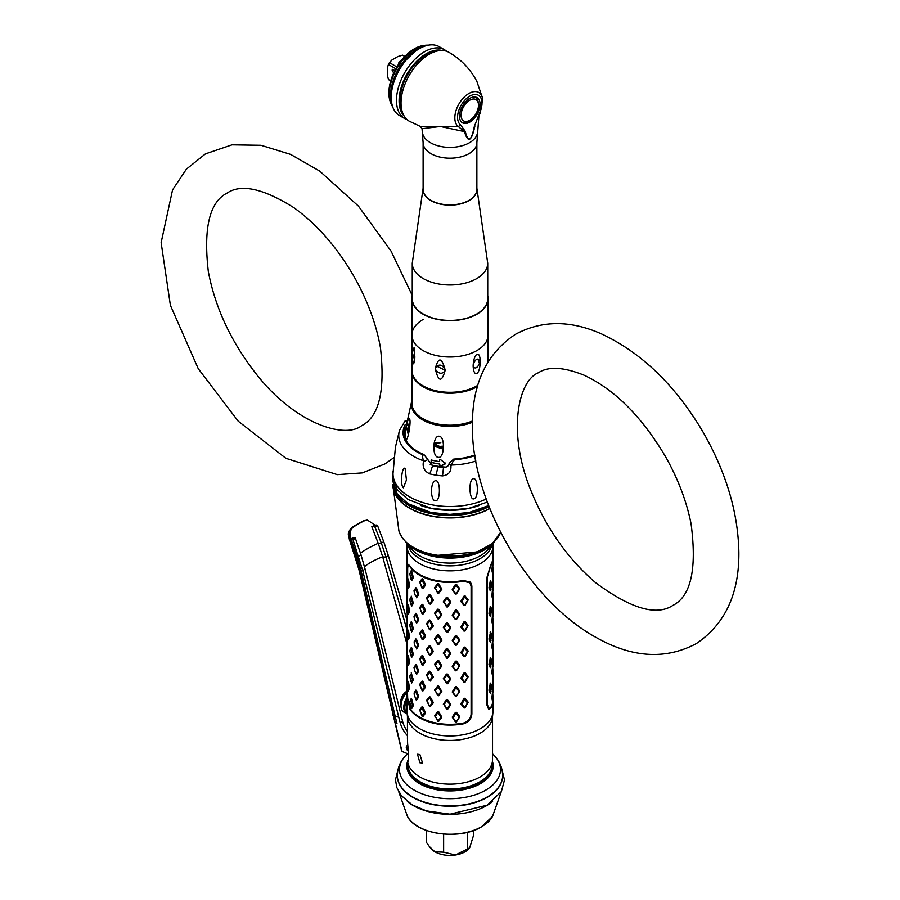 <?xml version="1.0" encoding="UTF-8"?>
<svg xmlns="http://www.w3.org/2000/svg" width="900" height="900" viewBox="0 0 900 900"><rect width="100%" height="100%" fill="white"/><g stroke="black" fill="none" stroke-linecap="round" stroke-linejoin="round"><path stroke-width="1.35" d="M502.616 775.699A52.627 30.386 180 0 1 502.616 775.856A52.627 30.386 180 0 1 470.126 803.925A52.627 30.386 180 0 1 412.774 797.332A52.627 30.386 180 0 1 397.361 775.856A52.627 30.386 180 0 1 397.373 775.699M407.441 765.428L407.756 762.525A42.547 24.559 0 0 0 407.441 765.428A42.547 24.559 0 0 0 419.906 782.798A42.547 24.559 0 0 0 466.267 788.13A42.547 24.559 0 0 0 492.536 765.428A42.547 24.559 0 0 0 492.233 762.502L492.536 765.428M426.262 830.408L426.262 842.153L430.571 848.149A21.274 12.285 0 0 0 434.947 851.816A21.274 12.285 0 0 0 455.49 855A21.274 12.285 0 0 0 469.406 848.149A21.274 12.285 0 0 0 469.553 847.957M429.199 846.383L434.947 851.816L443.632 852.176L455.49 855L469.654 847.834L473.715 834.806L473.715 830.408M443.632 834.097L443.632 852.176M467.359 832.32L467.359 848.509M419.512 782.572A43.38 25.043 180 0 1 420.48 782.033M479.498 782.033A43.38 25.043 180 0 1 480.465 782.572M407.396 801.551A52.065 30.06 0 0 0 486.799 805.523A52.065 30.06 0 0 0 492.581 801.551M473.715 785.824A39.184 22.624 0 0 0 472.41 785.273M427.567 785.273A39.184 22.624 0 0 0 426.262 785.824M455.434 814.016A18.473 10.665 180 0 1 454.072 814.23M445.905 814.23A18.473 10.665 180 0 1 444.532 814.016M432.045 516.251A42.547 24.559 180 0 1 432.608 516.105M443.014 514.294A42.547 24.559 180 0 1 444.116 514.204M455.861 514.204A42.547 24.559 180 0 1 456.964 514.294M467.37 516.105A42.547 24.559 180 0 1 467.933 516.251M488.52 548.955A42.547 24.559 180 0 1 480.071 555.896A42.547 24.559 180 0 1 411.457 548.955L405.664 541.811A48.949 28.26 180 0 1 405.562 541.688L405.664 541.811A48.949 28.26 180 0 0 449.989 558.079A48.949 28.26 180 0 0 494.314 541.811L494.415 541.688A48.949 28.26 180 0 1 494.314 541.811L488.52 548.955M439.909 517.41A42.547 24.559 180 0 1 440.989 517.264A42.547 24.559 0 0 0 439.909 517.41M458.989 517.264A42.547 24.559 180 0 1 460.069 517.41A42.547 24.559 0 0 0 458.989 517.264M492.176 544.433A42.547 24.559 180 0 1 480.071 558.641A42.547 24.559 180 0 1 436.275 564.525A42.547 24.559 180 0 1 407.801 544.433A42.547 24.559 0 0 0 449.989 565.841A42.547 24.559 0 0 0 492.176 544.433M407.498 717.12A42.547 24.559 0 0 0 434.7 738.81A42.547 24.559 0 0 0 480.071 733.252A42.547 24.559 0 0 0 492.48 717.12M492.536 716.546L492.536 759.577A42.547 24.559 180 0 1 480.071 776.947A42.547 24.559 180 0 1 435.724 782.719A42.547 24.559 180 0 1 407.666 762.075C408.791 760.298 408.791 754.268 407.644 743.985L407.441 737.775M419.906 762.784L417.488 754.245L419.906 754.549L422.527 762.964L419.906 762.784M407.902 761.692L408.442 759.082M492.086 763.133L492.086 764.696A42.098 24.3 180 0 1 466.099 787.151A42.098 24.3 180 0 1 420.221 781.886A42.098 24.3 180 0 1 407.891 764.696L407.891 763.133M417.724 696.803L418.657 696.994L416.509 700.155L415.901 699.705L414.135 694.17L415.541 691.492L417.724 696.33L416.16 699.075L415.541 698.614L415.901 699.705L415.586 698.749M492.817 543.645L492.919 544.68A42.998 24.817 180 0 1 492.986 546.03L492.986 556.909A42.998 24.817 0 0 1 490.86 564.604L487.001 577.215L487.001 705.206L488.7 709.414L490.86 707.951A42.998 24.817 0 0 0 492.986 700.245A42.998 24.817 0 0 0 492.986 700.031A42.998 24.817 0 0 1 490.86 707.22L488.936 708.548L487.44 704.756L487.44 576.776L490.86 565.335A42.998 24.817 0 0 0 492.986 557.64A42.998 24.817 0 0 0 492.975 557.269M492.986 574.875L492.986 579.15M491.558 583.492L490.264 581.254L489.004 587.576L490.264 590.873L490.702 589.759M491.377 582.93L491.749 584.528L490.264 590.873M492.986 600.48L492.986 604.755M491.558 609.086L490.601 606.319L490.264 606.859L489.004 613.181L490.264 616.466L490.702 615.352M491.377 608.524L491.749 610.121L490.264 616.466M492.986 626.074L492.986 630.349M491.558 634.691L490.601 631.913L489.004 638.775L490.264 642.071L490.702 640.946M491.377 634.129L491.749 635.726L490.264 642.071M492.986 651.668L492.986 655.942M491.558 660.285L490.264 658.046L489.004 664.369L490.264 667.665L490.702 666.551M491.377 659.722L491.749 661.32L490.264 667.665M492.986 677.273L492.986 681.548M491.558 685.879L490.264 683.64L489.004 689.962L490.264 693.259L490.702 692.145M491.377 685.316L491.749 686.914L490.264 693.259M492.514 569.947L492.502 573.12L491.884 570.386L492.514 569.947L492.502 563.501L491.884 570.386M492.637 562.939L493.076 571.342M492.896 565.267L492.829 564.469M492.514 595.553L492.502 598.714L491.884 595.991L492.514 595.553L492.502 589.095L491.884 595.991M492.637 588.533L493.076 596.936M492.896 590.861L492.829 590.074M492.514 621.146L492.502 624.308L491.884 621.585L492.514 621.146L492.502 614.689L491.884 621.585M492.637 614.126L493.076 622.53M492.896 616.466L492.829 615.668M492.514 646.74L492.502 649.913L491.884 647.179L492.514 646.268L491.884 647.179M492.514 646.268L492.637 639.731L491.884 646.729M492.514 672.334L492.502 675.506L491.884 672.784L492.514 671.861L491.884 672.784M492.514 671.861L492.637 665.325L491.884 672.322M492.514 697.939L492.502 701.1L491.884 698.377L492.514 697.466L491.884 698.377M492.514 697.466L492.637 690.919L491.884 697.916M407.317 685.024L407.678 698.197L409.939 708.548A42.998 24.817 180 0 0 463.32 723.116C468.113 721.654 470.711 718.684 471.094 714.195L471.094 586.204L469.868 582.773L463.32 581.231A42.998 24.817 180 0 1 409.939 566.674L408.386 565.256L407.678 567.731L407.295 684M422.584 708.469L422.865 707.018L422.1 706.658L421.808 708.097L424.485 712.643L422.584 715.59L420.03 710.966L421.808 708.097M422.865 707.018L425.475 712.732L424.485 712.643M424.485 713.115L425.475 712.732M425.475 713.194L422.865 716.636L422.584 715.59M421.808 715.219L422.865 716.636M422.1 716.276L420.03 710.966M419.692 709.954L422.1 706.658M437.603 720.169L437.738 721.17L438.683 721.327L441.866 717.176L438.683 711.709L437.738 711.551L437.603 713.048L438.57 713.205L440.899 717.334L438.57 720.337L437.603 720.169L435.319 716.411L437.603 713.048M437.738 721.17L435.319 716.411M435.319 715.939L434.632 715.984M434.632 715.523L437.738 711.551M456.435 712.305L456.514 713.801L455.512 713.88L455.456 712.384L456.435 712.305L459.652 716.524L456.435 721.924L455.456 722.002L455.512 721.012L456.514 720.934M458.876 717.356L459.652 716.524M459.652 716.985L456.435 721.924M455.456 712.384L452.205 717.131L455.456 722.002M410.839 707.006L411.683 708.649L413.28 705.724L412.436 704.947L411.289 707.524L410.839 707.006L409.86 702.416L410.839 699.874L411.289 700.403L411.683 699.03L411.244 698.524L410.839 699.874M409.939 701.37L411.244 698.524M411.683 699.03L413.28 705.262M422.584 682.864L422.865 681.424L422.1 681.053L421.808 682.492L424.485 687.038L422.584 689.996L420.03 685.373L421.808 682.492M422.865 681.424L425.475 687.139L424.485 687.038M421.808 689.625L422.865 691.043L425.475 687.139M422.1 690.671L420.03 685.373M419.692 684.36L422.1 681.053M437.603 694.575L437.738 695.576L438.683 695.734L441.866 691.582L438.683 686.115L437.738 685.957L437.603 687.454L438.57 687.611L440.899 691.74L438.57 694.732L437.603 694.575L435.319 690.817L437.603 687.454M437.738 695.576L435.319 690.817M435.319 690.345L434.632 690.39M434.632 689.929L437.738 685.957M455.456 686.79L456.435 686.711L459.652 690.93L456.435 696.319L455.456 696.398L452.205 691.988L453.127 692.224L455.512 688.286L455.456 686.79L452.205 691.988M458.876 691.762L459.652 690.93M459.652 691.391L456.435 696.319M410.839 681.413L409.86 676.811L410.839 674.28L412.436 679.342L411.289 681.93M409.939 675.776L410.839 674.28M412.436 679.815L413.28 679.669L411.244 672.93M413.28 680.119L411.683 683.055M422.584 657.27L422.865 655.83L422.1 655.459L421.808 656.899L424.485 661.444L422.584 664.403L420.03 659.768L421.808 656.899M422.865 655.83L425.475 661.534L424.485 661.444M421.808 664.031L422.865 665.438L425.475 661.534M422.1 665.077L420.03 659.768M419.692 658.766L422.1 655.459M437.603 668.981L437.738 669.982L438.683 670.129L441.866 665.977L438.683 660.51L437.738 660.364L437.603 661.849L438.57 662.006L440.899 666.135L438.57 669.139L437.603 668.981L435.319 665.224L437.603 661.849M437.738 669.982L435.319 665.224M435.319 664.751L434.632 664.796M434.632 664.335L437.738 660.364M455.456 661.185L456.435 661.106L459.652 665.336L456.435 670.725L455.456 670.804L452.205 666.394L453.127 666.63L455.512 662.692L455.456 661.185L452.205 666.394M458.876 666.169L459.652 665.336M459.652 665.798L456.435 670.725M410.839 655.808L409.86 650.745L410.839 648.686L411.289 649.204L412.436 653.749L411.289 656.336M409.939 650.171L410.839 648.686M411.289 649.204L411.244 647.325M411.683 647.842L413.28 654.064L412.436 653.749M412.436 654.221L413.28 654.064M413.28 654.525L411.683 657.461M422.584 631.676L422.865 630.225L422.1 629.865L421.808 631.305L424.485 635.85L422.584 638.798L420.03 634.174L421.808 631.305M422.865 630.225L425.475 635.94L424.485 635.85M424.485 636.322L425.475 635.94M425.475 636.401L422.865 639.844L422.584 638.798M421.808 638.426L422.865 639.844M422.1 639.484L420.03 634.174M419.692 633.161L422.1 629.865M440.899 640.541L441.866 639.923L438.683 634.916L437.738 634.759L437.603 636.255L438.57 636.413L440.899 640.541L438.57 643.545L437.603 643.387L435.319 639.619L437.603 636.255M441.866 640.384L438.683 644.535L438.57 643.545M437.603 643.387L437.738 644.377L438.683 644.535M437.738 644.377L435.319 639.619M435.319 639.146L434.632 639.191M434.632 638.73L437.738 634.759M456.514 637.009L455.512 637.087L455.456 635.591L456.435 635.512L456.514 637.009L458.876 640.091L456.435 645.131L455.456 645.21L455.512 644.22L456.514 644.141M458.876 640.564L459.652 639.731L456.435 635.512M459.652 640.192L456.435 645.131M455.456 635.591L452.205 640.339L455.456 645.21M410.839 630.214L411.683 631.856L413.28 628.931L412.436 628.155L411.289 630.731L410.839 630.214L409.86 625.624L410.839 623.081L411.289 623.61L411.683 622.238L411.244 621.731L410.839 623.081M409.939 624.577L411.244 621.731M411.683 622.238L413.28 628.47M422.584 606.082L422.865 604.631L422.1 604.271L421.808 605.7L424.485 610.717L422.584 613.204L421.808 612.832L420.03 608.58L421.808 605.7M422.865 604.631L425.475 610.346L424.485 610.245M424.485 610.717L425.475 610.346M425.475 610.808L422.865 614.25L422.584 613.204M421.808 612.832L422.865 614.25M422.1 613.879L420.03 608.58M419.692 607.567L422.1 604.271M437.603 617.783L437.738 618.784L438.683 618.941L441.866 614.79L438.683 609.322L437.738 609.165L437.603 610.661L438.57 610.819L440.899 614.947L438.57 617.94L437.603 617.783L435.319 614.025L437.603 610.661M437.738 618.784L435.319 614.025M435.319 613.553L434.632 613.597M434.632 613.136L437.738 609.165M455.456 609.998L456.435 609.919L456.514 611.415L458.876 614.498L456.435 619.526L455.456 619.616L452.205 615.195L453.127 615.431L455.512 611.494L455.456 609.998L452.205 615.195M458.876 614.97L459.652 614.137L456.435 609.919M459.652 614.599L456.435 619.526M410.839 604.62L409.86 600.019L410.839 597.488L412.436 602.55L411.289 605.137M409.939 598.984L410.839 597.488M412.436 603.023L413.28 602.876L411.244 596.137M413.28 603.326L411.683 606.262M422.584 580.477L422.865 579.038L422.1 578.666L421.808 580.106L424.485 584.651L422.584 587.61L420.03 582.986L421.808 580.106M422.865 579.038L425.475 584.752L424.485 584.651M424.485 585.124L425.475 584.752M425.475 585.202L422.865 588.656L422.584 587.61M421.808 587.239L422.865 588.656M422.1 588.285L420.03 582.986M419.692 581.974L422.1 578.666M437.603 592.189L437.738 593.19L438.683 593.336L441.866 589.185L438.683 583.729L437.738 583.571L437.603 585.056L438.57 585.214L440.899 589.342L438.57 592.346L437.603 592.189L435.319 588.431L437.603 585.056M437.738 593.19L435.319 588.431M435.319 587.959L434.632 588.004M434.632 587.543L437.738 583.571M455.456 584.393L456.435 584.314L456.514 585.821L458.876 588.904L456.435 593.933L455.456 594.011L452.205 589.601L453.127 589.837L455.512 585.9L455.456 584.393L452.205 589.601M458.876 589.376L459.652 588.544L456.435 584.314M459.652 589.005L456.435 593.933M410.839 579.015L409.86 573.952L410.839 571.894L411.289 572.411L412.436 576.956L411.289 579.544M409.939 573.379L410.839 571.894M411.289 572.411L411.244 570.533M411.683 571.05L413.28 577.271L412.436 576.956M412.436 577.429L413.28 577.271M413.28 577.732L411.683 580.669M464.243 707.029L464.096 708.03L465.03 707.839L465.188 706.826L464.243 707.029L461.959 704.115L464.243 699.896L465.188 699.705L467.415 702.979L468.045 702.067L467.415 702.506M464.096 708.03L460.969 704.002L461.959 704.115M461.959 703.643L460.969 704.002M460.969 703.541L464.096 698.411L464.243 699.896M465.188 699.705L465.03 698.22L464.096 698.411M465.03 698.22L468.045 702.067M468.045 702.529L465.03 707.839M446.546 708.289L446.603 709.312L447.593 709.335L447.548 708.322L446.546 708.289L444.173 704.385L446.445 701.19L447.446 701.212L449.831 704.554L447.548 708.322M446.603 709.312L444.173 704.846M444.173 704.385L443.363 704.52M443.351 704.07L446.468 699.66L446.445 701.19M447.446 701.212L447.457 699.683L446.468 699.66M447.457 699.683L450.72 704.295L449.831 704.554M449.831 705.026L450.72 704.295M450.72 704.745L447.593 709.335M430.088 698.501L430.29 697.028L429.412 696.758L426.611 700.369L429.412 706.376L430.29 706.646L430.088 705.634L429.199 705.352L427.118 700.864L429.199 698.231L430.088 698.501L432.248 702.9L433.249 702.405L432.248 702.428M430.29 697.028L433.249 702.405M433.249 702.866L430.29 706.646M414 693.124L415.901 690.086L415.541 691.492M416.16 691.942L415.901 690.086M416.509 690.536L418.657 696.544L417.724 696.33M408.026 682.695L408.713 687.825L407.779 689.254L407.272 684.101L407.891 682.065M408.454 681.379L409.421 687.758L408.713 687.352M408.713 687.825L409.421 687.758M409.421 688.219L408.454 690.998L408.026 689.827M408.195 690.266L408.454 690.998M464.243 681.435L464.096 682.425L465.03 682.234L465.188 681.232L464.243 681.435L461.959 678.521L464.243 674.303L465.188 674.111L467.415 677.385L468.045 676.474L467.415 676.913M464.096 682.425L460.969 678.398L461.959 678.521M461.959 678.049L460.969 678.398M460.969 677.947L464.096 672.817L464.243 674.303M465.188 674.111L465.03 672.615L464.096 672.817M465.03 672.615L468.045 676.474M468.045 676.935L465.03 682.234M446.546 682.695L446.603 683.707L447.593 683.741L447.548 682.729L446.546 682.695L444.173 678.791L446.445 675.585L447.446 675.619L449.831 678.96L447.548 682.729M446.603 683.707L444.173 679.252M444.173 678.791L443.363 678.926M443.351 678.476L446.468 674.055L446.445 675.585M447.446 675.619L447.457 674.089L446.468 674.055M447.457 674.089L450.72 678.701L449.831 678.96M449.831 679.421L450.72 678.701M450.72 679.151L447.593 683.741M427.118 675.259L426.611 674.775L427.118 675.731L429.199 672.637L430.088 672.908L432.248 676.834L430.088 680.029L429.199 679.759L427.118 675.731M426.611 674.775L429.412 671.164L429.199 672.637M430.088 672.908L430.29 671.434L429.412 671.164M430.29 671.434L433.249 676.811L432.248 676.834M432.248 677.306L433.249 676.811M433.249 677.273L430.29 681.041L430.088 680.029M429.199 679.759L430.29 681.041M429.412 680.783L426.611 675.236M415.586 673.144L414.135 668.565L415.541 665.887L417.724 670.725L416.16 673.47M414 667.53L415.901 664.492L415.541 665.887M416.16 666.349L415.901 664.492M416.509 664.942L418.657 670.939L417.724 670.725M417.724 671.197L418.657 670.939M418.657 671.4L416.509 674.55M408.026 657.101L408.713 662.231L407.779 663.66L407.272 658.508L407.891 656.471M408.454 655.785L409.421 662.164L408.713 661.748M408.713 662.231L409.421 662.164M409.421 662.625L408.454 665.404L408.026 664.222M408.195 664.673L408.454 665.404M464.243 655.83L464.096 656.831L465.188 655.639L464.243 655.83L461.959 652.928L464.243 648.709L465.188 648.506L467.415 651.791L468.045 650.88L467.415 651.319M464.096 656.831L460.969 652.804L461.959 652.928M461.959 652.455L460.969 652.804M460.969 652.342L464.096 647.212L464.243 648.709M465.188 648.506L465.03 647.021L464.096 647.212M465.03 647.021L468.045 650.88M468.045 651.33L465.03 656.64M446.546 657.101L446.603 658.114L447.593 658.148L447.548 657.124L446.546 657.101L444.173 653.659L446.445 649.991L447.446 650.025L449.831 653.366L447.548 657.124M446.603 658.114L444.173 653.659M444.173 653.186L443.363 653.321M443.351 652.871L446.468 648.461L446.445 649.991M447.446 650.025L447.457 648.495L446.468 648.461M447.457 648.495L450.72 653.096L449.831 653.366M449.831 653.827L450.72 653.096M450.72 653.546L447.593 658.148M427.118 649.665L426.611 649.181L427.118 650.137L429.199 647.033L430.088 647.303L432.248 651.24L430.088 654.435L429.199 654.165L427.118 650.137M426.611 649.181L429.412 645.57L429.199 647.033M430.088 647.303L430.29 645.829L429.412 645.57M430.29 645.829L433.249 651.206L432.248 651.24M432.248 651.712L433.249 651.206M433.249 651.668L430.29 655.447L430.088 654.435M429.199 654.165L430.29 655.447M429.412 655.178L426.611 649.643M415.586 647.55L414.135 642.971L415.541 640.294L417.724 645.131L416.16 647.876M414 641.936L415.901 638.887L415.541 640.294M416.16 640.755L415.901 638.887M416.509 639.337L418.657 645.345L417.724 645.131M417.724 645.604L418.657 645.345M418.657 645.806L416.509 648.956M408.026 631.496L408.713 636.626L407.779 638.066L407.272 632.903L407.891 630.866M408.454 630.18L409.421 636.57L408.713 636.154M408.713 636.626L409.421 636.57M409.421 637.031L408.454 639.799L408.026 638.629M408.195 639.079L408.454 639.799M464.243 630.236L464.096 631.238L465.188 630.045L464.243 630.236L461.959 627.322L464.243 623.104L465.188 622.913L467.415 626.186L468.045 625.275L467.415 625.714M464.096 631.238L460.969 627.21L461.959 627.322M461.959 626.85L460.969 627.21M460.969 626.749L464.096 621.619L464.243 623.104M465.188 622.913L465.03 621.428L464.096 621.619M465.03 621.428L468.045 625.275M468.045 625.736L465.03 631.046M446.546 631.508L446.603 632.52L447.593 632.543L447.548 631.53L446.546 631.508L444.173 627.592L446.445 624.398L447.446 624.42L449.831 627.761L447.548 631.53M446.603 632.52L444.173 628.054M444.173 627.592L443.363 627.727M443.351 627.278L446.468 622.867L446.445 624.398M447.446 624.42L447.457 622.89L446.468 622.867M447.457 622.89L450.72 627.502L449.831 627.761M449.831 628.234L450.72 627.502M450.72 627.952L447.593 632.543M430.088 621.709L430.29 620.235L429.412 619.965L426.611 623.576L429.412 629.584L430.29 629.854L430.088 628.841L429.199 628.571L427.118 624.071L429.199 621.439L430.088 621.709L432.248 626.107L433.249 625.613L432.248 625.635M430.29 620.235L433.249 625.613M433.249 626.074L430.29 629.854M415.586 621.956L414.135 617.377L415.541 614.7L417.724 619.538L416.16 622.283M414 616.331L415.901 613.294L415.541 614.7M416.16 615.15L415.901 613.294M416.509 613.744L418.657 619.751L417.724 619.538M417.724 620.01L418.657 619.751M418.657 620.201L416.509 623.363M408.026 605.903L408.713 611.033L407.779 612.472L407.272 607.309L407.891 605.273M408.454 604.586L409.421 610.976L408.713 610.56M408.713 611.033L409.421 610.976M409.421 611.426L408.454 614.205L408.026 613.035M408.195 613.474L408.454 614.205M464.243 604.643L464.096 605.644L465.188 604.44L464.243 604.643L461.959 601.729L464.243 597.51L465.188 597.319L467.415 600.592L468.045 599.681L467.415 600.12M464.096 605.644L460.969 601.616L461.959 601.729M461.959 601.256L460.969 601.616M460.969 601.155L464.096 596.025L464.243 597.51M465.188 597.319L465.03 595.834L464.096 596.025M465.03 595.834L468.045 599.681M468.045 600.143L465.03 605.441M446.546 605.903L446.603 606.915L447.593 606.949L447.548 605.936L446.546 605.903L444.173 601.999L446.445 598.793L447.446 598.826L449.831 602.168L447.548 605.936M446.603 606.915L444.173 602.46M444.173 601.999L443.363 602.134M443.351 601.684L446.468 597.262L446.445 598.793M447.446 598.826L447.457 597.296L446.468 597.262M447.457 597.296L450.72 601.909L449.831 602.168M449.831 602.629L450.72 601.909M450.72 602.359L447.593 606.949M427.118 598.466L426.611 597.982L427.118 598.95L429.199 595.845L430.088 596.115L432.248 600.041L430.088 603.236L429.199 602.966L427.118 598.95M426.611 597.982L429.412 594.371L429.199 595.845M430.088 596.115L430.29 594.641L429.412 594.371M430.29 594.641L433.249 600.019L432.248 600.041M432.248 600.514L433.249 600.019M433.249 600.48L430.29 604.26L430.088 603.236M429.199 602.966L430.29 604.26M429.412 603.99L426.611 598.444M415.586 596.351L414.135 591.773L415.541 589.095L417.724 593.933L416.16 596.689M414 590.738L415.901 587.7L415.541 589.095M416.16 589.556L415.901 587.7M416.509 588.15L418.657 594.146L417.724 593.933M417.724 594.416L418.657 594.146M418.657 594.607L416.509 597.769M408.026 580.309L408.713 585.439L407.779 586.867L407.272 581.715L407.891 579.679M408.454 578.992L409.421 585.371L408.713 584.966M408.713 585.439L409.421 585.371M409.421 585.832L408.454 588.611L408.026 587.43M408.195 587.88L408.454 588.611M492.986 546.03A42.998 24.817 180 0 1 449.989 570.847A42.998 24.817 180 0 1 406.991 546.03A42.998 24.817 180 0 1 407.059 544.68L407.16 543.645M471.094 713.936L471.87 713.936C471.454 718.909 468.608 722.216 463.32 723.847A42.998 24.817 180 0 1 409.939 709.279L407.52 697.826L406.991 644.895L406.991 711.124A42.998 24.817 0 0 0 407.059 712.474A42.998 24.817 0 0 0 449.989 735.952A42.998 24.817 0 0 0 492.919 712.474A42.998 24.817 0 0 0 492.986 711.124L492.986 700.245M471.87 713.936L471.87 585.945L471.094 585.956M406.991 644.895L407.52 567.101L408.262 564.368L409.939 565.942A42.998 24.817 180 0 0 463.32 580.5L470.498 582.143L471.87 585.945M492.975 577.957L492.919 580.781M493.29 578.914L493.358 579.488M493.256 572.051L492.84 570.488M492.907 571.05L493.29 571.748M493.358 572.321L492.975 577.508M489.004 588.038L489.78 587.678L490.68 589.725M491.749 584.055L490.601 580.725M490.264 581.254L490.68 582.592L491.029 582.053M490.68 582.592L489.78 587.205L489.004 587.576M490.601 590.344L491.029 589.174M492.975 603.551L492.919 606.375M493.29 604.508L493.358 605.081M493.256 597.645L492.84 596.092M492.907 596.655L493.29 597.352M493.358 597.915L492.975 603.101M489.004 613.631L489.78 613.283L490.68 615.319M491.749 609.649L490.601 606.319M490.264 606.859L490.68 608.186L491.029 607.646M490.68 608.186L489.78 612.799L489.004 613.181M490.601 615.938L491.029 614.779M492.975 629.156L492.919 631.969M493.29 630.113L493.358 630.686M493.256 623.239L492.84 621.686M492.907 622.249L493.29 622.946M493.358 623.52L492.975 628.695M489.004 639.236L489.78 638.876L490.68 640.913M491.749 635.242L490.601 631.913M490.264 632.452L490.68 633.791L491.029 633.24M490.68 633.791L489.78 638.404L489.004 638.775M490.601 641.531L491.029 640.373M492.975 654.75L492.919 657.574M493.29 655.706L493.358 656.28M493.256 648.832L492.84 647.28M492.907 647.842L493.29 648.54M493.358 649.114L492.975 654.3M489.004 664.83L489.78 664.47L490.68 666.518M491.749 660.847L490.601 657.518M490.264 658.046L490.68 659.385L491.029 658.834M490.68 659.385L489.78 663.998L489.004 664.369M490.601 667.125L491.029 665.966M492.975 680.344L492.919 683.168M493.29 681.3L493.358 681.874M493.256 674.438L492.84 672.885M492.907 673.447L493.29 674.134M493.358 674.707L492.975 679.894M489.004 690.424L489.78 690.064L490.68 692.111M491.749 686.441L490.601 683.111M490.264 683.64L490.68 684.979L491.029 684.439M490.68 684.979L489.78 689.591L489.004 689.962M490.601 692.73L491.029 691.56M492.941 564.784L493.076 564.21L492.941 564.784M492.941 590.377L493.076 589.804L492.941 590.377M490.151 581.085L490.882 581.479L490.151 581.546M492.941 615.982L493.076 615.409L492.941 615.982M490.151 606.69L490.882 607.072L490.151 607.14M492.637 639.731L493.076 648.124M490.151 632.284L490.882 632.666L490.151 632.745M492.637 665.325L493.076 673.729M490.151 657.877L490.882 658.271L490.151 658.339M492.637 690.919L493.076 699.322M490.151 683.471L490.882 683.865L490.151 683.933M455.512 721.012L453.127 717.817L455.512 713.88M456.514 713.801L458.876 716.884M411.289 700.403L412.436 704.947M453.127 692.224L455.456 696.398M455.512 695.419L456.514 695.329M456.435 686.711L456.514 688.207L458.876 691.29M456.514 688.207L455.512 688.286M453.127 666.63L455.456 670.804M455.512 669.814L456.514 669.735M456.435 661.106L456.514 662.614L458.876 665.685M456.514 662.614L455.512 662.692M455.512 644.22L453.127 641.036L455.512 637.087M411.289 623.61L412.436 628.155M453.127 615.431L455.456 619.616M455.512 618.626L456.514 618.548M456.514 611.415L455.512 611.494M453.127 589.837L455.456 594.011M455.512 593.021L456.514 592.942M456.514 585.821L455.512 585.9M467.415 702.979L465.188 706.826M432.248 702.9L430.088 705.634M416.509 700.155L416.16 699.075M467.415 677.385L465.188 681.232M467.415 651.791L465.188 655.639M467.415 626.186L465.188 630.045M432.248 626.107L430.088 628.841M467.415 600.592L465.188 604.44M492.919 712.474L492.469 717.221A42.547 24.559 180 0 1 449.989 740.441A42.547 24.559 180 0 1 407.509 717.221L407.059 712.474M407.194 713.947L403.785 712.035A13.432 7.763 -60 0 1 400.995 705.881L400.725 702.911A13.432 7.763 180 0 1 400.702 702.495A13.432 13.432 0 0 1 406.991 691.121M406.991 692.224A13.432 7.763 120 0 0 400.995 705.881M408.33 751.23A3.364 1.935 60 0 1 406.282 747.326A3.364 1.935 60 0 1 407.801 745.65M407.947 747.191A1.676 0.968 -120 0 0 407.475 748.012A1.676 0.968 -120 0 0 408.195 749.689M367.009 520.11L363.488 520.886A43.661 10.766 -19.6 0 0 352.091 527.467C348.885 531.439 348.109 535.298 349.762 539.066L359.46 569.745L401.749 750.476L402.289 751.556L408.521 754.087M352.811 527.445A42.547 10.496 160.4 0 1 364.196 520.875L363.488 520.886A2.239 0.945 -116.5 0 0 363.218 520.931L351.551 527.67A2.239 1.597 -124.5 0 1 352.091 527.467L352.811 527.445C350.044 530.168 349.47 534.026 351.079 539.033L360.911 570.071L395.213 716.445L393.075 715.387M360.439 553.163A42.547 10.496 160.4 0 1 378.202 543.285L382.669 556.774L406.991 644.265M360.911 570.071L362.711 570.566L353.002 539.707L355.399 538.335L360.979 554.749L358.594 556.144L356.895 556.076L360.911 570.071L395.213 716.445L398.723 717.097L362.711 570.566L365.108 569.183L402.637 721.541A17.91 10.339 -120 0 0 407.441 731.43M407.441 734.062L406.507 734.602A17.91 10.339 60 0 1 400.264 722.914L402.637 721.541M398.723 717.097L400.264 722.914M406.507 734.602L407.441 735.683M407.002 630.034L385.999 557.123L388.384 555.739L406.991 620.37M385.999 557.123L381.375 543.116L383.76 541.733L388.384 555.739M358.627 556.245L361.012 554.873L365.108 569.183M383.76 541.733L381.33 543.004L374.681 526.421L376.819 524.993L375.109 525.161L367.459 520.087L364.196 520.875M375.131 526.939L377.516 525.555L376.819 524.993M377.516 525.555L383.715 541.631M381.33 543.004L378.248 543.398M378.202 543.285L371.812 526.702L374.681 526.421M352.744 537.716L351.079 539.033L352.429 539.077L355.016 537.773L352.744 537.716M375.109 525.161L371.812 526.702M356.895 556.076L351.079 539.033L349.245 538.931L358.875 569.385A2.239 0.765 167 0 0 359.46 569.745M353.002 539.707L352.429 539.077M355.399 538.335L355.016 537.773M395.213 716.445L396.979 723.6M382.669 556.774A42.547 15.547 -13.9 0 0 364.489 566.64A42.547 15.547 166.1 0 1 382.669 556.774M469.777 422.01A36.72 21.206 180 0 1 430.2 422.01M424.969 387.799L422.854 386.651M477.9 359.01L479.61 364.14M411.919 400.365A38.633 22.297 0 0 0 429.446 423.034A38.633 22.297 0 0 0 472.433 422.291M446.04 467.123A45.9 26.505 180 0 1 430.211 464.625M409.657 419.186C411.277 422.111 407.419 443.036 406.046 438.705C404.021 436.241 407.711 415.226 409.657 419.186M439.178 436.241C445.478 436.522 444.488 459.067 438.21 457.279C431.854 457.144 432.652 435.184 439.178 436.241M439.571 465.975L440.257 466.369L445.68 463.702L440.325 459.405L439.627 459.619L439.605 461.61A45.776 26.426 180 0 1 431.156 459.956L431.134 462.386A45.877 26.482 0 0 0 439.571 464.04L439.571 465.975M404.505 436.298L404.213 435.555M422.179 419.625A45.9 26.505 180 0 1 423.551 419.04M406.361 426.161L408.127 434.002L408.971 431.786L407.846 423.844L406.361 426.161M433.777 446.108L443.16 449.111L443.52 447.615L434.171 444.555L433.777 446.108M435.6 442.822A5.04 3.971 -155.1 0 0 438.615 446.569A5.04 3.971 -155.1 0 0 443.475 446.715M419.377 416.295A45.664 26.37 0 0 0 418.286 416.891M420.075 418.252A45.765 26.415 180 0 1 421.29 417.668M445.714 463.027L440.28 466.301L439.605 463.973A45.765 26.415 180 0 1 431.168 462.319L431.19 459.9M439.627 461.543L439.661 459.562L440.359 459.338M472.466 420.975A38.07 21.982 180 0 1 432.765 422.831A38.07 21.982 180 0 1 411.919 403.234L411.919 371.239A38.07 21.982 0 0 0 435.42 391.534A38.07 21.982 0 0 0 476.91 386.775L476.91 388.451M476.91 350.572A38.07 21.982 0 0 0 488.059 335.036A38.07 21.982 180 0 1 476.91 350.572A38.07 21.982 180 0 1 435.42 355.343A38.07 21.982 180 0 1 411.919 335.036A38.07 21.982 0 0 0 435.42 355.343A38.07 21.982 0 0 0 476.91 350.572M473.152 365.175C473.603 359.381 474.851 355.77 476.91 354.319C478.924 353.599 480.026 355.86 480.195 361.114C477.428 357.716 475.076 359.066 473.152 365.175L473.152 366.457C475.076 369.371 477.428 368.01 480.195 362.396L480.195 361.114M480.195 362.396C479.936 368.269 478.845 371.981 476.91 373.522C474.761 374.175 473.512 371.824 473.152 366.457M477.787 385.335A38.07 21.982 180 0 1 476.91 385.864A38.07 21.982 180 0 1 435.42 390.623A38.07 21.982 180 0 1 411.919 370.316L411.919 298.642A38.07 21.982 0 0 0 435.42 318.949A38.07 21.982 0 0 0 476.91 314.19A38.07 21.982 0 0 0 488.059 298.642A38.07 21.982 0 0 0 487.721 295.729M423.067 319.489A38.07 21.982 0 0 0 411.919 335.036M414.844 356.827L414.045 347.67L412.245 351.877C413.685 358.155 414.551 360 414.821 357.435L414.844 356.827M412.245 351.877C412.74 365.659 413.595 367.515 414.821 357.435L414.81 358.166M435.353 368.674L435.409 369.326C438.772 373.995 441.979 374.49 445.027 370.811L445.027 369.529C441.979 364.185 438.772 363.69 435.409 368.044L435.353 368.674M435.668 367.279L435.409 368.044C438.514 356.873 441.72 357.368 445.027 369.529M444.803 371.52L445.027 370.811C441.72 382.399 438.514 381.904 435.409 369.326M414.652 352.474L413.089 348.986L412.245 350.606M414.63 358.942L414.81 357.907M436.522 366.109L445.095 370.204M392.895 484.526A57.105 32.962 0 0 0 392.884 484.954A57.105 32.962 0 0 0 435.206 516.803A57.105 32.962 0 0 0 489.859 508.556M405.844 502.223A56.318 32.512 0 0 0 435.409 513.439A56.318 32.512 0 0 0 488.711 505.642M489.78 508.331A56.992 32.906 180 0 1 435.24 516.555A56.992 32.906 180 0 1 392.996 485.01M453.938 460.721L453.814 459.664L450.945 466.065C451.226 471.848 448.414 475.121 442.507 475.886A53.797 31.061 180 0 1 436.061 475.132A53.797 31.061 180 0 1 429.84 473.929C424.519 471.397 422.37 467.359 423.405 461.801L422.449 455.85L423.304 454.939A4.478 2.081 111.8 0 0 422.449 455.85M486.248 499.005A56.992 32.906 180 0 1 435.24 505.406A56.992 32.906 180 0 1 392.996 473.569L395.438 447.03L399.521 430.29A51.255 29.588 0 0 0 423.484 460.777M435.262 500.704C430.223 500.603 430.11 481.084 435.803 480.668C440.752 480.42 440.595 502.031 435.262 500.704M405.09 468.259L406.44 480.015L403.38 487.811C400.23 486 401.479 466.706 405.09 468.259M441.225 424.733L441.09 425.846M449.201 426.442L449.145 425.34M473.152 478.789C477.877 476.595 479.194 497.891 474.03 498.746C469.507 501.188 468.146 480.116 473.152 478.789M404.843 427.882A45.9 26.505 0 0 0 423.866 454.466L432.596 465.75A46.417 26.797 0 0 0 437.974 466.785A46.417 26.797 0 0 0 443.531 467.438C446.963 467.37 448.853 465.93 449.179 463.118L453.735 459.079A45.9 26.505 0 0 0 474.829 454.95M450.945 466.065L449.179 463.039M405.101 421.166L406.249 420.93L405.101 421.166M440.798 442.676A55.305 31.927 0 0 0 435.713 443.317M438.626 446.58A55.305 31.927 180 0 1 443.351 446.13M420.593 505.429A55.305 31.927 0 0 0 479.385 505.429M443.464 446.67A55.305 31.927 0 0 0 439.729 446.996M476.674 314.055A37.733 21.78 180 0 1 435.555 318.769A37.733 21.78 180 0 1 412.256 298.642L412.256 263.205A37.733 21.78 180 0 0 435.555 283.331A37.733 21.78 180 0 0 476.674 278.618A37.733 21.78 0 0 0 487.721 263.205L487.721 298.642A37.733 21.78 180 0 1 476.674 314.055M423.113 188.843A26.899 15.536 0 0 0 439.088 203.805A26.899 15.536 0 0 0 469.012 200.588A26.899 15.536 0 0 0 476.865 188.843M474.311 126.596C471.262 141.48 468.202 143.01 465.142 131.186L460.451 124.729A17.28 9.979 -60 0 1 461.306 104.962A17.28 9.979 -60 0 1 478.024 95.062A17.28 9.979 -60 0 1 479.317 113.546L474.311 126.596A3.364 1.564 -171.8 0 0 474.829 126.337C471.465 141.649 468 143.415 464.456 131.602A3.364 2.228 -8.9 0 0 465.142 131.186M469.777 122.119A14.557 8.404 120 0 0 480.071 104.288A14.557 8.404 120 0 0 469.777 98.347A14.557 8.404 120 0 0 459.495 116.179A14.557 8.404 120 0 0 469.777 122.119M422.032 128.722L420.131 126.315L458.145 126.405L464.456 131.602L440.359 126.472L422.032 128.722L423.113 142.684L423.113 189.382A26.876 15.514 180 0 0 439.706 203.715A26.876 15.514 180 0 0 468.99 200.351A26.876 15.514 180 0 0 476.865 189.382L476.865 142.684L478.912 115.864M478.699 108.011L479.002 110.194M478.53 116.685L479.812 113.681M479.149 104.366L479.846 106.875M420.131 126.315L409.264 121.185A39.746 22.95 -60 0 1 409.264 75.285A39.746 22.95 -60 0 1 449.01 52.346C461.272 59.535 470.588 69.289 476.944 81.585L482.738 98.843A19.89 11.486 -60 0 0 462.904 98.483A19.89 11.486 -60 0 0 458.145 126.405A3.364 2.734 -51.7 0 0 460.451 124.729M479.88 113.535L479.317 113.546M401.681 109.564A36.945 21.33 -60 0 1 426.24 54.922A36.945 21.33 -60 0 1 435.15 51.593M412.256 295.729A38.07 21.982 0 0 0 411.919 298.642M404.831 56.441L403.02 55.406A14.107 8.145 120 0 0 402.48 55.136L397.789 56.587L391.984 59.94L389.464 62.64A14.107 8.145 120 0 0 388.406 64.474L387.326 68.006L387.326 74.711L388.406 79.492L390.735 80.843M388.406 79.492A14.107 8.145 120 0 0 388.912 79.841L390.724 80.876M388.406 64.474L395.82 68.749M389.464 62.64L396.877 66.926M402.48 55.136L404.809 56.475M394.504 71.258A1.676 0.968 -120 0 0 393.221 69.424A1.676 0.968 -120 0 0 392.152 70.166A1.676 0.968 -120 0 0 392.76 71.719A1.676 0.968 -120 0 0 393.964 72.383M393.795 69.851A3.139 1.811 -60 0 1 392.929 69.334M400.039 61.324A4.478 2.587 0 0 0 398.925 63.731M390.757 91.721L390.724 90.968M390.623 98.359L390.679 98.989M437.4 50.062L438.165 50.816A36.945 21.33 120 0 0 438.131 50.782M428.074 45.18A36.945 21.33 120 0 0 424.789 45.315A36.945 21.33 120 0 0 415.474 48.712A36.945 21.33 -60 0 0 391.061 103.736A36.945 21.33 -60 0 0 392.591 106.65M390.735 91.71A36.945 21.33 120 0 0 390.679 92.52M401.479 112.275L402.514 112.556A36.945 21.33 -60 0 1 402.48 112.556M402.064 111.116A36.045 20.812 -60 0 1 400.894 111.004M391.061 103.736L390.555 102.487A36.045 20.812 -60 0 1 414.36 48.814A36.045 20.812 120 0 1 423.461 45.495L424.789 45.315M436.68 51.142A36.045 20.812 120 0 0 436.005 50.197M403.673 82.913A15.232 8.786 -60 0 1 404.584 78.66M409.849 69.559A15.232 8.786 -60 0 1 413.066 66.645M402.356 86.67A5.04 2.914 120 0 0 401.839 86.22A5.04 2.914 120 0 0 401.614 86.108M399.577 94.534A5.04 2.914 120 0 0 400.68 93.6M429.356 45L427.376 45.27A38.407 22.174 -60 0 0 417.69 48.803A38.407 22.174 -60 0 0 392.321 105.998L393.075 107.843A39.746 22.95 120 0 1 419.332 48.656A39.746 22.95 -60 0 1 429.356 45A39.746 22.95 -60 0 1 439.211 46.688L444.465 49.725A39.746 22.95 -60 0 0 424.598 51.694A39.746 22.95 120 0 0 398.621 86.715A39.746 22.95 120 0 0 404.719 118.564A39.746 22.95 120 0 0 407.115 119.655M442.103 50.49A38.407 22.174 120 0 0 426.24 53.741A38.407 22.174 120 0 0 402.064 84.758A38.407 22.174 120 0 0 404.201 116.134M393.075 107.843A39.746 22.95 120 0 0 399.465 115.526L404.719 118.564M444.465 49.725A39.746 22.95 -60 0 1 446.603 51.255M403.11 114.041A37.159 21.454 -60 0 1 402.379 113.85M401.04 60.84A2.239 1.294 0 0 1 401.692 59.996L400.905 60.458A3.364 1.935 0 0 0 399.915 61.83A3.364 1.935 0 0 0 399.994 62.224M400.905 60.458L401.692 59.996A2.239 1.294 180 0 1 401.715 59.985M397.361 775.53C397.519 768.341 400.005 762.008 404.82 756.506A50.501 29.149 0 0 0 414.281 790.155A50.501 29.149 180 0 0 479.509 793.192A50.501 29.149 180 0 0 495.157 756.506C499.973 762.008 502.459 768.341 502.616 775.53A52.627 30.386 180 0 1 470.126 803.599A52.627 30.386 180 0 1 412.774 797.018A52.627 30.386 0 0 1 397.361 775.53L397.361 775.856M492.424 761.377A43.178 24.93 180 0 1 470.137 788.029A43.178 24.93 180 0 1 419.456 783.607A43.178 24.93 0 0 1 408.319 759.465M492.514 816.446L481.522 826.808C459.821 840.431 416.25 834.48 407.464 816.446L407.464 816.446A44.741 25.83 0 0 0 481.624 826.695A44.741 25.83 0 0 0 492.514 816.446L501.21 791.842M408.881 544.556A49.264 28.44 0 0 0 491.096 544.556M463.185 580.534L463.32 581.231M463.32 723.847L463.185 723.139M406.541 713.621A13.432 7.763 -60 0 1 403.762 707.479A13.432 7.763 -60 0 1 406.991 697.365M406.991 691.178A9.99 5.771 120 0 0 400.725 702.911M407.137 713.295A12.881 7.436 -60 0 1 404.843 707.648A12.881 7.436 -60 0 1 406.991 699.615M382.691 556.864L386.021 557.19M367.459 520.087L363.218 520.931A2.239 0.945 -116.5 0 0 363.026 521.123M398.902 530.854L398.902 530.854A51.694 29.846 0 0 0 436.613 555.12A51.694 29.846 0 0 0 500.636 532.26L492.3 543.6L477.101 551.959L436.725 555.424C415.946 551.711 403.335 543.521 398.902 530.854L392.884 484.954M393.401 486.484A56.992 32.906 0 0 0 435.24 514.361A56.992 32.906 0 0 0 489.06 506.531M451.012 465.03A51.255 29.588 0 0 0 475.864 460.991M453.78 459.382L453.814 459.664A46.913 27.079 0 0 0 474.93 455.603M443.531 467.438L442.507 475.886M437.974 466.785L436.061 475.132M432.596 465.75L429.84 473.929M427.478 459.765L423.405 461.801M423.574 454.702L423.304 454.939A46.913 27.079 0 0 1 405.304 424.44M477.495 132.626A27.574 15.919 0 0 1 469.485 142.718A27.574 15.919 180 0 1 440.37 146.385A27.574 15.919 180 0 1 422.483 132.626M471.127 121.241A27.574 15.919 0 0 0 470.295 120.69M476.865 142.684A26.876 15.514 0 0 1 468.99 153.653A26.876 15.514 180 0 1 439.706 157.016A26.876 15.514 180 0 1 423.113 142.684M469.777 120.285A12.319 7.11 120 0 0 478.496 105.21A12.319 7.11 120 0 0 469.777 100.181A12.319 7.11 120 0 0 461.07 115.256A12.319 7.11 120 0 0 469.777 120.285M495.157 756.506L492.536 753.795M404.82 756.506L407.554 753.694M398.767 791.842L407.464 816.446M398.171 769.005L395.483 779.794L396.799 787.545L401.423 795.724L412.223 804.847L426.42 810.911L450.034 814.185L487.136 805.207L501.368 791.55L504.495 779.985L501.806 769.005M407.441 716.546L407.441 739.035M492.986 557.64L492.986 563.906M492.986 572.04L492.986 576.067M492.986 578.621L492.986 589.511M492.986 597.634L492.986 601.673M492.986 604.215L492.986 615.105M492.986 623.239L492.986 627.266M492.986 629.809L492.986 640.699M492.986 648.832L492.986 652.86M492.986 655.414L492.986 666.293M492.986 674.426L492.986 678.454M492.986 681.008L492.986 691.898M406.991 546.03L406.991 612.27M493.065 564.131L492.615 562.849M492.998 571.995L492.559 573.199M492.615 588.454L493.065 589.725M492.998 597.589L492.559 598.793M492.615 614.048L493.065 615.319M492.998 623.183L492.559 624.386M492.615 639.641L493.065 640.913M492.998 648.788L492.559 649.991M492.615 665.235L493.065 666.518M492.998 674.381L492.559 675.585M492.615 690.84L493.065 692.111M492.998 699.975L492.559 701.179M459.045 788.434L459.045 789.435M440.933 788.434L440.933 789.435M358.875 569.385L401.659 750.982M351.551 527.67C346.061 534.476 349.211 535.275 349.234 538.92M413.269 377.021L413.269 376.11M411.919 400.162L404.246 434.858M602.347 334.305C570.904 320.074 541.924 320.085 515.408 334.339C486.551 353.509 472.219 383.782 472.399 425.16C470.959 500.861 528.12 601.043 597.398 638.156C632.925 657.889 665.854 659.722 696.195 643.658C724.984 624.308 739.204 593.887 738.866 552.398C738.135 512.46 726.131 472.23 702.855 431.719C675.529 385.616 642.026 353.149 602.347 334.305M584.066 375.188C563.49 366.975 548.28 366.165 538.459 372.746C518.816 380.149 506.599 430.74 530.741 490.129C545.951 527.726 567.517 558.54 595.44 582.548C630.585 608.625 656.37 616.264 672.806 605.452C690.952 596.25 697.039 569.059 691.076 523.856C686.655 501.548 678.206 479.272 665.741 457.02C641.981 416.812 614.756 389.543 584.066 375.188M293.839 207.653C317.25 224.449 337.534 247.804 354.69 277.718C367.718 301.095 376.301 324.382 380.43 347.591C385.346 390.892 379.046 416.936 361.53 425.734C345.285 439.031 295.38 424.327 256.005 373.725C231.053 341.752 215.156 307.676 208.316 271.485C203.31 228.015 209.599 201.859 227.171 193.028C241.144 183.623 263.363 188.494 293.839 207.653M393.975 457.571L384.952 463.916L362.239 472.905L337.298 474.637L285.851 458.291L238.174 421.144L198.236 368.662L170.393 305.336L161.134 242.618L172.553 189.889L186.412 169.121L205.436 153.866L231.998 144.833L261 145.282L290.599 154.384L319.702 171.09L358.447 206.134L391.072 251.145L412.256 295.447M488.059 361.834L488.059 298.642M405.315 420.525L399.521 430.29M487.361 502.065L469.136 508.241L449.944 510.176L430.999 508.275L408.06 499.5L397.215 489.724L392.445 475.965L393.03 471.082M440.111 442.327L435.611 442.901M488.689 505.575L469.136 512.449L449.944 514.373L430.999 512.483L408.06 503.696L397.215 493.931L392.445 480.173L392.546 478.103M443.385 446.254L438.829 446.67M423.113 188.156L412.256 263.205M487.721 263.205L476.865 188.156M482.738 98.843L479.959 113.659L477.596 118.867M461.801 122.344L464.49 122.794L469.316 121.32C479.396 113.051 481.455 104.85 475.481 96.716M390.465 91.316L399.623 66.274L418.207 48.229L425.869 45.529M391.793 104.558L390.465 98.685"/></g></svg>
